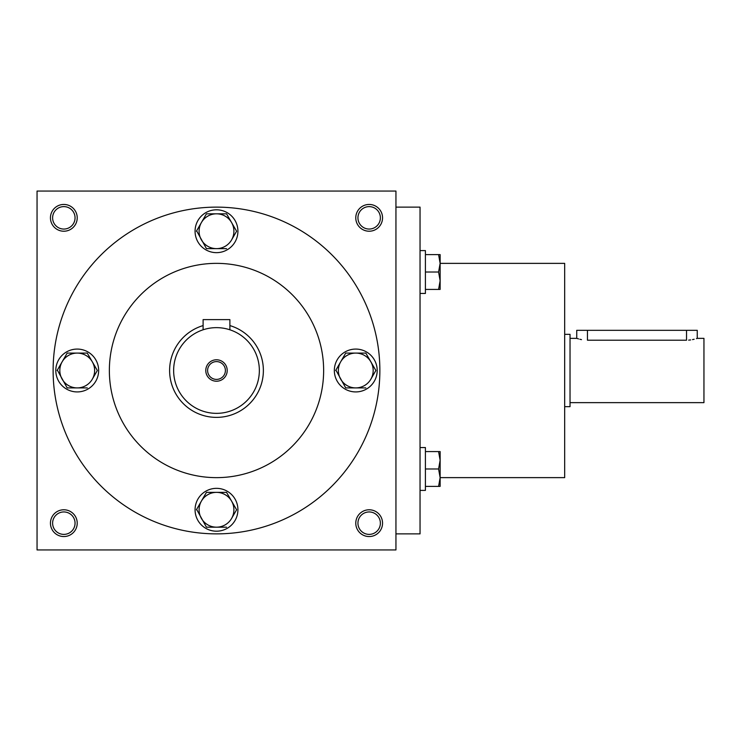 <?xml version="1.0" encoding="UTF-8"?>
<svg xmlns="http://www.w3.org/2000/svg" width="741" height="741" viewBox="0 0 741 741"><rect width="100%" height="100%" fill="white"/><g stroke="black" fill="none" stroke-linecap="round" stroke-linejoin="round"><path stroke-width="1.11" d="M75.054 523.165A11.217 11.217 0 0 0 58.224 513.448A11.217 11.217 0 0 0 58.224 532.881A11.217 11.217 0 0 0 75.054 523.165M77.221 523.165A13.394 13.394 0 0 0 57.14 511.568A13.394 13.394 0 0 0 57.14 534.761A13.394 13.394 0 0 0 77.221 523.165M382.551 217.835A13.394 13.394 0 0 0 362.469 206.239A13.394 13.394 0 0 0 362.469 229.432A13.394 13.394 0 0 0 382.551 217.835M380.374 217.835A11.217 11.217 0 0 0 363.553 208.119A11.217 11.217 0 0 0 363.553 227.552A11.217 11.217 0 0 0 380.374 217.835M77.221 217.835A13.394 13.394 0 0 0 57.14 206.239A13.394 13.394 0 0 0 57.14 229.432A13.394 13.394 0 0 0 77.221 217.835M75.054 217.835A11.217 11.217 0 0 0 58.224 208.119A11.217 11.217 0 0 0 58.224 227.552A11.217 11.217 0 0 0 75.054 217.835M395.944 549.942L37.05 549.942L37.05 191.058L395.944 191.058L395.944 549.942M382.551 523.165A13.394 13.394 0 0 0 362.469 511.568A13.394 13.394 0 0 0 362.469 534.761A13.394 13.394 0 0 0 382.551 523.165M109.362 370.5A107.13 107.13 0 0 1 270.067 277.718A107.13 107.13 0 0 1 270.067 463.282A107.13 107.13 0 0 1 109.362 370.5M53.12 370.5A163.381 163.381 0 0 1 298.188 229.015A163.381 163.381 0 0 1 298.188 511.985A163.381 163.381 0 0 1 53.12 370.5M440.135 477.63L564.679 477.63L564.679 263.37L440.135 263.37M395.944 533.881L420.045 533.881L420.045 207.119L395.944 207.119M380.374 523.165A11.217 11.217 0 0 0 363.553 513.448A11.217 11.217 0 0 0 363.553 532.881A11.217 11.217 0 0 0 380.374 523.165M578.554 338.924L576.73 338.359L576.73 330.329L697.253 330.329L697.253 338.359L703.95 338.359L703.95 402.641L570.033 402.641M564.679 334.339L570.033 334.339L570.033 406.661L564.679 406.661M688.648 340.128L690.631 339.924M692.511 339.619L694.141 339.258M696.475 338.609L697.049 338.433M587.446 330.329L587.446 340.202C573.617 338.192 573.617 338.192 587.446 340.202L686.537 340.202C700.365 338.192 700.365 338.192 686.537 340.202L686.537 330.329M579.87 339.267L581.481 339.619M438.579 289.425L440.135 280.728L438.579 272.021L440.135 263.314L440.135 289.425L425.408 289.425M425.408 272.021L438.579 272.021M440.135 254.608L440.135 263.314L438.579 254.608L440.135 254.608M420.045 250.597L425.408 250.597L425.408 293.445L420.045 293.445M425.408 254.608L438.579 254.608M438.579 486.392L440.135 477.686L438.579 468.979L440.135 460.272L440.135 486.392L425.408 486.392M425.408 468.979L438.579 468.979M440.135 451.575L440.135 460.272L438.579 451.575L440.135 451.575M420.045 447.555L425.408 447.555L425.408 490.403L420.045 490.403M425.408 451.575L438.579 451.575M206.443 213.816L201.422 222.522L206.443 213.816L226.551 213.816L236.601 231.229L231.572 239.936A17.414 17.414 0 0 0 216.492 213.816A17.414 17.414 0 0 0 201.422 239.936A17.414 17.414 0 0 0 231.572 239.936L236.601 231.229M196.615 230.849L206.443 248.633L226.551 248.633M195.068 231.229A21.424 21.424 0 0 0 227.209 249.782A21.424 21.424 0 0 0 227.209 212.676A21.424 21.424 0 0 0 195.068 231.229M196.393 231.229L201.422 222.522M345.714 353.087L340.693 361.793L345.714 353.087L365.822 353.087L375.872 370.5L370.843 379.207A17.414 17.414 0 0 0 355.773 353.087A17.414 17.414 0 0 0 340.693 379.207A17.414 17.414 0 0 0 370.843 379.207L375.872 370.5M335.886 370.12L345.714 387.913L365.822 387.913M334.339 370.5A21.424 21.424 0 0 0 366.48 389.053A21.424 21.424 0 0 0 366.48 351.947A21.424 21.424 0 0 0 334.339 370.5M335.664 370.5L340.693 361.793M206.443 492.367L201.422 501.064L206.443 492.367L226.551 492.367L236.601 509.771L231.572 518.478A17.414 17.414 0 0 0 216.492 492.367A17.414 17.414 0 0 0 201.422 518.478A17.414 17.414 0 0 0 231.572 518.478L236.601 509.771M196.615 509.391L206.443 527.184L226.551 527.184M195.068 509.771A21.424 21.424 0 0 0 227.209 528.324A21.424 21.424 0 0 0 227.209 491.218A21.424 21.424 0 0 0 195.068 509.771M196.393 509.771L201.422 501.064M67.172 353.087L62.151 361.793L67.172 353.087L87.271 353.087L97.33 370.5L92.301 379.207A17.414 17.414 0 0 0 77.221 353.087A17.414 17.414 0 0 0 62.151 379.207A17.414 17.414 0 0 0 92.301 379.207L97.33 370.5M57.344 370.12L67.172 387.913L87.271 387.913M55.797 370.5A21.424 21.424 0 0 0 87.938 389.053A21.424 21.424 0 0 0 87.938 351.947A21.424 21.424 0 0 0 55.797 370.5M57.122 370.5L62.151 361.793M225.403 370.5A8.901 8.901 0 0 0 212.046 362.794A8.901 8.901 0 0 0 212.046 378.206A8.901 8.901 0 0 0 225.403 370.5M203.108 329.791L203.108 319.612L229.886 319.612L229.886 329.791L228.858 329.467M259.35 370.5A42.858 42.858 0 0 0 195.068 333.385A42.858 42.858 0 0 0 195.068 407.615A42.858 42.858 0 0 0 259.35 370.5M227.209 370.5A10.717 10.717 0 0 0 211.139 361.219A10.717 10.717 0 0 0 211.139 379.781A10.717 10.717 0 0 0 227.209 370.5M203.108 325.586A46.868 46.868 0 0 0 221.013 417.155A46.868 46.868 0 0 0 229.886 325.586M576.73 338.359L570.033 338.359"/></g></svg>
